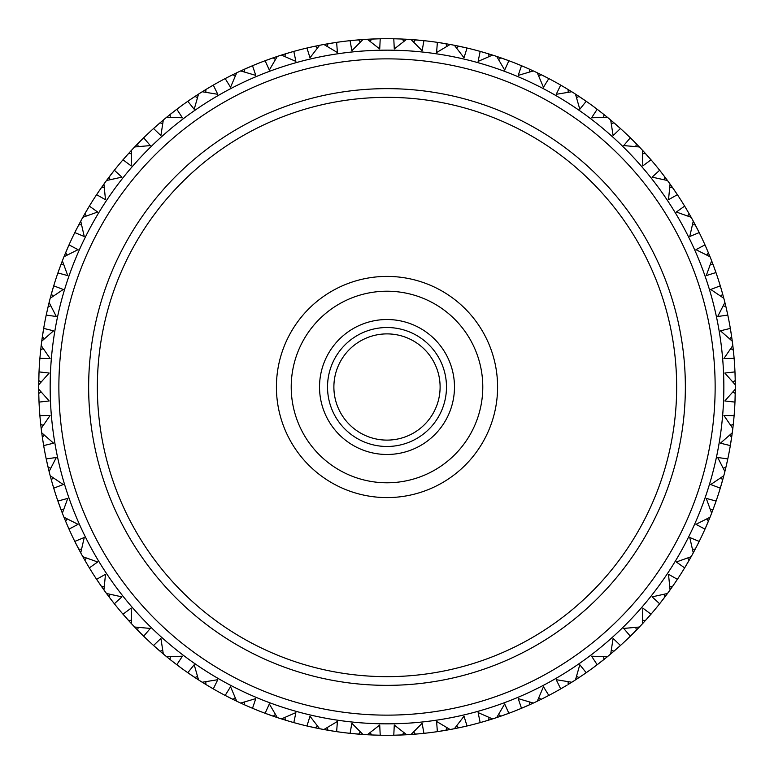 <?xml version="1.0" encoding="UTF-8"?>
<svg xmlns="http://www.w3.org/2000/svg" width="774" height="774" viewBox="0 0 774 774"><rect width="100%" height="100%" fill="white"/><g stroke="black" fill="none" stroke-linecap="round" stroke-linejoin="round"><path stroke-width="1.16" d="M276.415 387A110.585 110.585 0 0 0 442.293 482.773A110.585 110.585 0 0 0 442.293 291.227A110.585 110.585 0 0 0 276.415 387M291.218 387A95.782 95.782 0 0 0 434.891 469.953A95.782 95.782 0 0 0 434.891 304.047A95.782 95.782 0 0 0 291.218 387M732.891 382.046L735.242 380.537L734.971 371.897L724.822 373.039L735.29 384.813L735.126 376.009M735.116 375.574L734.981 371.984M733.423 350.932L732.823 345.514L723.913 358.507L734.12 358.372L734.004 357.017M733.994 356.901L733.539 352.064M726.206 307.917L724.89 302.499L717.682 316.508L727.792 315.086L727.086 311.816M732.891 391.954L735.242 393.463L735.29 389.187L724.822 400.961L734.971 402.103L735.29 389.187A348.3 348.3 0 0 0 735.29 384.813L735.281 383.256M713.318 265.23L711.635 260.809A348.3 348.3 0 0 0 710.029 256.755L709.448 255.304M713.26 265.076L711.635 260.809L706.236 275.612L715.96 272.545M714.276 267.814L713.686 266.217M729.534 435.269L731.682 437.058L732.272 432.821A348.3 348.3 0 0 0 732.823 428.486L733.762 419.731M733.8 419.295L734.11 415.725M730.782 425.439L733.307 424.239L734.12 415.628L723.913 415.493L732.823 428.486L733.007 426.938M734.12 415.628A348.3 348.3 0 0 0 734.971 402.103L735.194 395.562M734.11 358.198L733.791 354.627M732.272 432.821L720.41 443.192L730.337 445.592L732.272 432.821M726.012 307.084L724.89 302.499A348.3 348.3 0 0 0 723.806 298.271L723.409 296.761M729.534 338.731L731.682 336.942L730.337 328.408A348.3 348.3 0 0 0 727.792 315.086L727.705 314.67M726.631 309.764L726.254 308.12M720.788 477.819L722.693 479.861L723.806 475.729A348.3 348.3 0 0 0 724.89 471.501L726.921 462.929M727.018 462.504L727.773 459.001M723.255 468.222L725.906 467.341L727.792 458.914L717.682 457.492L724.89 471.501L725.267 469.982M727.792 458.914A348.3 348.3 0 0 0 730.337 445.592L731.343 439.342M734.981 401.929L735.223 394.314M723.806 475.729L710.735 484.534L720.284 488.162L723.806 475.729M730.337 328.408L720.41 330.808L732.272 341.179L732.069 339.631M734.971 371.897A348.3 348.3 0 0 0 734.12 358.372L734.091 357.946M733.636 352.944L733.539 352.006M733.355 350.206L730.782 348.561M706.768 518.938L708.404 521.202L710.029 517.245A348.3 348.3 0 0 0 711.635 513.191L714.721 504.938M714.876 504.532L716.066 501.146M710.416 509.727L713.164 509.186L716.095 501.059L706.236 498.388L711.635 513.191L712.196 511.73M716.095 501.059A348.3 348.3 0 0 0 720.284 488.162L720.671 486.865M720.71 486.749L722.123 481.883M730.366 445.427L731.624 437.494M710.029 517.245L695.961 524.337L704.979 529.135L710.029 517.245M734.971 402.103L735.087 399.065M735.116 398.223L735.136 397.546M735.145 397.226L735.184 396.162M735.184 396.075L735.213 394.963M687.718 557.977L689.054 560.424L691.163 556.699A348.3 348.3 0 0 0 693.262 552.878L697.355 545.08M697.558 544.693L699.164 541.481M692.488 549.288L695.275 549.105L699.203 541.403L689.76 537.514L693.262 552.878L694.007 551.504M699.203 541.403A348.3 348.3 0 0 0 704.979 529.135L705.53 527.897M705.578 527.791L707.513 523.33M720.333 487.997L721.242 484.95M721.397 484.418L722.345 481.099M691.163 556.699L676.312 561.982L684.651 567.874L691.163 556.699M731.207 440.222L731.469 438.539M663.918 594.316L664.934 596.918L667.488 593.484A348.3 348.3 0 0 0 670.061 589.952L675.102 582.735M675.344 582.377L677.347 579.387M669.742 586.295L672.529 586.46L677.395 579.32L668.504 574.279L670.061 589.952L670.961 588.685M677.395 579.32A348.3 348.3 0 0 0 684.651 567.874L685.358 566.713M685.416 566.607L687.893 562.427M705.046 528.981L706.333 526.068M706.556 525.565L707.91 522.382M707.958 522.286L708.239 521.618M667.488 593.484L652.105 596.86L659.641 603.749L667.488 593.484M721.823 482.937L722.336 481.138M635.744 627.385L636.431 630.094L639.401 627.017A348.3 348.3 0 0 0 642.391 623.834L648.293 617.304M648.583 616.975L650.944 614.266M642.526 620.168L645.284 620.68L651.002 614.198L642.817 608.083L642.391 623.834L643.446 622.683M651.002 614.198A348.3 348.3 0 0 0 659.641 603.749L660.483 602.685M660.561 602.588L663.541 598.757M684.748 567.719L686.383 565.001M686.664 564.517L688.415 561.537M688.463 561.44L688.831 560.811M639.401 627.017L623.709 628.43L630.326 636.209L639.401 627.017M707.388 523.611L707.823 522.585M603.662 656.671L604.001 659.438L607.329 656.758A348.3 348.3 0 0 0 610.696 653.972L617.371 648.235M617.7 647.944L620.371 645.555M611.296 650.354L613.956 651.205L620.438 645.487L613.095 638.395L610.696 653.972L611.886 652.966M620.438 645.487A348.3 348.3 0 0 0 630.326 636.209L631.294 635.261M631.381 635.173L634.815 631.748M659.748 603.614L661.712 601.117M662.051 600.682L664.16 597.934M664.227 597.847L664.663 597.276M607.329 656.758L591.578 656.197L597.17 664.74L607.329 656.758M687.738 562.688L688.299 561.731M568.155 681.701L568.135 684.487L571.783 682.242A348.3 348.3 0 0 0 575.469 679.901L582.812 675.044M583.17 674.802L586.131 672.761M576.514 676.389L579.049 677.569L586.208 672.712L579.803 664.75L575.469 679.901L576.775 679.059M586.208 672.712A348.3 348.3 0 0 0 597.17 664.74L598.254 663.928M598.35 663.85L602.191 660.87M630.452 636.093L635.541 631.013M635.618 630.936L636.122 630.413M568.145 684.487L571.783 682.242L556.225 679.707L560.705 688.899L567.139 685.096M663.347 598.999L664.024 598.118M529.793 702.076L529.426 704.853L533.325 703.073A348.3 348.3 0 0 0 537.272 701.215L545.167 697.316M545.554 697.122L548.747 695.468M538.752 697.858L541.123 699.348L548.824 695.429L543.464 686.731L537.272 701.215L538.675 700.538M548.824 695.429A348.3 348.3 0 0 0 560.705 688.899L561.876 688.221M561.982 688.154L566.162 685.687M597.305 664.643L602.994 660.241M603.081 660.174L603.652 659.719M533.325 703.073L518.212 698.612L521.492 708.287L533.325 703.073M634.187 632.377L635.512 631.042M489.178 717.488L488.462 720.197L492.554 718.92A348.3 348.3 0 0 0 496.705 717.575L505.025 714.692M505.441 714.547L508.808 713.309M498.591 714.431L500.759 716.202L508.895 713.27L504.667 703.972L496.705 717.575L498.185 717.072M508.895 713.27A348.3 348.3 0 0 0 521.492 708.287L522.74 707.755M522.856 707.707L527.317 705.782M560.85 688.812L567.052 685.154M488.471 720.197L492.554 718.92L478.119 712.602L480.17 722.606L487.349 720.536M601.485 661.422L602.82 660.377M446.946 727.686L445.901 730.279L450.12 729.534A348.3 348.3 0 0 0 454.406 728.711L463.026 726.902M463.452 726.805L466.945 726.002M456.679 725.828L458.605 727.86L467.041 725.983L464.013 716.221L454.406 728.711L455.934 728.411M467.041 725.983A348.3 348.3 0 0 0 480.17 722.606L481.476 722.239M481.592 722.21L486.256 720.855M521.657 708.22L528.255 705.366M528.361 705.327L529.019 705.027M450.12 729.534L436.594 721.455L437.368 731.643L450.12 729.534M565.407 686.141L566.858 685.271M403.776 732.514L402.412 734.961L406.689 734.739A348.3 348.3 0 0 0 411.042 734.468L419.827 733.752M420.263 733.704L423.833 733.346M413.664 731.894L415.319 734.149L423.92 733.336L422.14 723.284L411.042 734.468L412.61 734.362M423.92 733.336A348.3 348.3 0 0 0 437.368 731.643L438.713 731.44M438.829 731.42L443.628 730.666M480.335 722.558L487.243 720.565M406.689 734.739L394.285 725.035L393.782 735.232L406.689 734.739M526.504 706.14L528.216 705.385M360.336 731.894L358.681 734.149L362.958 734.468A348.3 348.3 0 0 0 367.311 734.739L373.929 735.058M374.364 735.068L376.106 735.126M376.541 735.145L380.131 735.232M370.224 732.514L371.588 734.961L380.218 735.232L379.715 725.035L367.311 734.739L368.869 734.826M380.218 735.232A348.3 348.3 0 0 0 393.782 735.232L395.137 735.203M395.253 735.203L400.11 735.048M437.542 731.614L444.644 730.501M444.75 730.482L445.466 730.356M362.958 734.468L351.86 723.284L350.08 733.336L362.958 734.468M485.966 720.942L487.03 720.623M317.321 725.828L315.395 727.86L319.594 728.711A348.3 348.3 0 0 0 323.88 729.534L332.559 731.024M332.994 731.091L336.545 731.624M327.054 727.686L328.099 730.279L336.632 731.643L337.406 721.455L323.88 729.534L325.419 729.814M336.632 731.643A348.3 348.3 0 0 0 350.08 733.336L356.388 733.955M394.198 735.223L397.13 735.155M397.681 735.136L401.542 735M319.594 728.711L309.987 716.221L306.959 725.983L319.594 728.711M442.757 730.811L444.421 730.53M275.409 714.431L273.241 716.202L277.295 717.575A348.3 348.3 0 0 0 281.446 718.92L289.873 721.484M290.289 721.6L293.743 722.587M284.822 717.488L285.538 720.197L293.83 722.606L295.881 712.602L281.446 718.92L282.936 719.394M293.83 722.606A348.3 348.3 0 0 0 306.959 725.983L308.284 726.293M308.4 726.312L313.141 727.376M357.52 734.052L358.246 734.11M277.295 717.575L269.333 703.972L265.105 713.27L277.295 717.575M399.22 735.087L401.096 735.019M235.248 697.858L232.877 699.348L236.728 701.215A348.3 348.3 0 0 0 240.675 703.073L248.715 706.672M249.122 706.846L252.421 708.249M244.207 702.076L244.574 704.853L252.508 708.287L255.788 698.612L240.675 703.073L242.098 703.73M252.508 708.287A348.3 348.3 0 0 0 265.105 713.27L266.382 713.744M266.498 713.792L271.064 715.437M307.133 726.022L314.147 727.599M314.254 727.618L314.96 727.773M236.728 701.215L230.536 686.731L225.176 695.429L236.728 701.215M353.941 733.733L354.618 733.791M354.937 733.82L355.992 733.916M356.079 733.926L357.191 734.023M197.486 676.389L194.951 677.569L198.531 679.901A348.3 348.3 0 0 0 202.217 682.242L207.867 685.706M208.245 685.928L209.744 686.819M210.122 687.041L213.218 688.85M205.845 681.701L205.865 684.487L213.295 688.899L217.775 679.707L202.217 682.242L203.543 683.065M213.295 688.899A348.3 348.3 0 0 0 225.176 695.429L226.376 696.049M226.482 696.107L230.816 698.322M265.269 713.338L271.945 715.747M272.138 715.815L272.825 716.056M198.531 679.901L194.197 664.75L187.792 672.712L198.531 679.901M312.27 727.192L312.754 727.299M312.841 727.318L313.925 727.55M162.704 650.354L160.044 651.205L163.304 653.972A348.3 348.3 0 0 0 166.671 656.758L171.847 660.899M172.186 661.17L173.56 662.244M173.908 662.505L176.762 664.692M170.338 656.671L169.999 659.438L176.83 664.74L182.422 656.197L166.671 656.758L167.881 657.745M176.83 664.74A348.3 348.3 0 0 0 187.792 672.712L188.914 673.486M189.011 673.554L193.026 676.292M225.331 695.507L231.649 698.738M231.832 698.825L232.481 699.145M163.304 653.972L160.905 638.395L153.562 645.487L163.304 653.972M270.223 715.137L271.819 715.708M131.474 620.168L128.716 620.68L131.609 623.834A348.3 348.3 0 0 0 134.599 627.017L139.214 631.778M139.523 632.087L143.616 636.151M138.256 627.385L137.569 630.094L143.674 636.209L150.291 628.43L134.599 627.017L135.682 628.14M143.674 636.209A348.3 348.3 0 0 0 153.562 645.487L154.568 646.396M154.655 646.484L158.302 649.696M187.937 672.809L193.887 676.863M193.974 676.921L194.574 677.318M131.609 623.834L131.183 608.083L122.998 614.198L131.609 623.834M230.023 697.916L231.532 698.68M104.258 586.295L101.471 586.46L103.939 589.952A348.3 348.3 0 0 0 106.512 593.484L110.489 598.786M110.75 599.134L114.3 603.681M110.082 594.316L109.066 596.918L114.359 603.749L121.895 596.86L106.512 593.484L107.441 594.742M114.359 603.749A348.3 348.3 0 0 0 122.998 614.198L123.888 615.224M123.966 615.311L127.178 618.958M153.687 645.603L159.705 650.915M103.939 589.952L105.496 574.279L96.605 579.32L103.939 589.952M192.774 676.118L193.694 676.737M81.512 549.288L78.725 549.105L80.738 552.878A348.3 348.3 0 0 0 82.837 556.699L86.127 562.466M86.34 562.833L89.3 567.797M86.282 557.977L84.947 560.424L89.349 567.874L97.688 561.982L82.837 556.699L83.602 558.064M89.349 567.874A348.3 348.3 0 0 0 96.605 579.32L97.36 580.442M97.427 580.548L100.156 584.564M123.279 614.517L128.716 620.68M80.738 552.878L84.24 537.514L74.797 541.403L80.738 552.878M158.07 649.492L158.902 650.228M63.584 509.727L60.836 509.186L62.365 513.191A348.3 348.3 0 0 0 63.971 517.245L66.506 523.369M66.68 523.766L68.983 529.058M67.232 518.938L65.597 521.202L69.021 529.135L78.039 524.337L63.971 517.245L64.552 518.696M69.021 529.135A348.3 348.3 0 0 0 74.797 541.403L75.397 542.613M75.455 542.729L77.652 547.054M96.702 579.465L100.736 585.415M100.804 585.502L101.22 586.102M62.365 513.191L67.764 498.388L57.905 501.059L62.365 513.191M126.975 618.736L127.72 619.558M50.745 468.222L48.094 467.341L49.11 471.501A348.3 348.3 0 0 0 50.194 475.729L51.945 482.125M52.061 482.541L53.687 488.075M53.212 477.819L51.307 479.861L53.716 488.162L63.265 484.534L50.194 475.729L50.591 477.239M53.716 488.162A348.3 348.3 0 0 0 57.905 501.059L58.35 502.336M58.389 502.452L60.033 507.028M74.981 541.781L76.297 544.403M76.549 544.896L78.126 547.973M78.184 548.069L78.513 548.708M49.11 471.501L56.318 457.492L46.208 458.914L49.11 471.501M99.653 583.838L100.61 585.231M43.218 425.439L40.693 424.239L41.177 428.486A348.3 348.3 0 0 0 41.728 432.821L42.657 439.38M42.725 439.806L43.654 445.505M44.466 435.269L42.318 437.058L43.663 445.592L53.59 443.192L41.728 432.821L41.931 434.369M43.663 445.592A348.3 348.3 0 0 0 46.208 458.914L46.488 460.24M46.508 460.356L47.572 465.097M58.04 501.455L59.017 504.213M59.201 504.745L60.391 507.986M60.43 508.092L60.682 508.77M41.177 428.486L50.087 415.493L39.88 415.628L41.177 428.486M77.516 546.783L78.029 547.769M41.109 382.046L38.758 380.537L38.71 384.813A348.3 348.3 0 0 0 38.71 389.187L38.816 395.814M38.826 396.249L39.019 402.016M41.109 391.954L38.758 393.463L39.029 402.103L49.178 400.961L38.71 389.187L38.719 390.744M39.029 402.103A348.3 348.3 0 0 0 39.88 415.628L39.996 416.983M40.006 417.099L40.461 421.936M46.295 459.33L46.914 462.184M47.03 462.726L47.804 466.103M47.824 466.209L47.988 466.916M38.71 384.813L49.178 373.039L39.029 371.897L38.71 384.813M59.724 506.186L60.314 507.783M44.466 338.731L42.318 336.942L41.728 341.179A348.3 348.3 0 0 0 41.177 345.514L39.89 358.275M43.218 348.561L40.693 349.761L39.88 358.372L50.087 358.507L41.177 345.514L40.993 347.062M39.88 358.372A348.3 348.3 0 0 0 39.029 371.897L38.806 378.234M39.89 415.802L40.209 419.373M40.548 422.875L40.645 423.794M41.728 341.179L53.59 330.808L43.663 328.408L41.728 341.179M47.504 464.797L47.746 465.88M53.212 296.181L51.307 294.139L50.194 298.271A348.3 348.3 0 0 0 49.11 302.499L46.227 314.999M50.745 305.778L48.094 306.659L46.208 315.086L56.318 316.508L49.11 302.499L48.733 304.018M46.208 315.086A348.3 348.3 0 0 0 43.663 328.408L42.628 334.871M39.019 372.071L38.777 379.686M50.194 298.271L63.265 289.466L53.716 285.838L50.194 298.271M40.364 421.056L40.422 421.549M40.422 421.637L40.538 422.739M67.232 255.062L65.597 252.798L63.971 256.755A348.3 348.3 0 0 0 62.365 260.809L59.279 269.062M59.124 269.468L57.934 272.854M63.584 264.273L60.836 264.814L57.905 272.941L67.764 275.612L62.365 260.809L61.804 262.27M57.905 272.941A348.3 348.3 0 0 0 53.716 285.838L53.329 287.135M53.29 287.251L51.877 292.117M43.634 328.573L42.502 335.674M63.971 256.755L78.039 249.663L69.021 244.865L63.971 256.755M39.029 371.897L38.952 373.861M38.932 374.239L38.913 374.935M38.884 375.777L38.864 376.454M38.855 376.774L38.816 377.838M38.816 377.925L38.787 379.037M86.282 216.023L84.947 213.576L82.837 217.3A348.3 348.3 0 0 0 80.738 221.122L76.645 228.92M76.442 229.307L74.836 232.519M81.512 224.712L78.725 224.895L74.797 232.597L84.24 236.486L80.738 221.122L79.993 222.496M74.797 232.597A348.3 348.3 0 0 0 69.021 244.865L68.47 246.103M68.422 246.209L66.409 250.863M53.59 286.245L51.423 293.704M82.837 217.3L97.688 212.018L89.349 206.126L82.837 217.3M42.793 333.778L42.715 334.271M42.705 334.358L42.531 335.461M110.082 179.684L109.066 177.082L106.512 180.516A348.3 348.3 0 0 0 103.939 184.048L98.898 191.265M98.656 191.623L96.653 194.613M104.258 187.705L101.471 187.54L96.605 194.68L105.496 199.721L103.939 184.048L103.039 185.315M96.605 194.68A348.3 348.3 0 0 0 89.349 206.126L88.642 207.287M88.584 207.393L86.001 211.757M68.847 245.252L65.761 252.382M106.512 180.516L121.895 177.14L114.359 170.251L106.512 180.516M52.013 291.624L51.664 292.862M138.256 146.615L137.569 143.906L134.599 146.983A348.3 348.3 0 0 0 131.609 150.166L125.707 156.696M125.417 157.025L123.056 159.734M131.474 153.833L128.716 153.32L122.998 159.802L131.183 165.917L131.609 150.166L130.554 151.317M122.998 159.802A348.3 348.3 0 0 0 114.359 170.251L113.517 171.315M113.439 171.412L110.334 175.417M89.252 206.281L87.617 208.999M87.336 209.483L85.585 212.463M85.537 212.56L85.169 213.189M134.599 146.983L150.291 145.57L143.674 137.791L134.599 146.983M66.835 249.857L66.109 251.579M170.338 117.329L169.999 114.562L166.671 117.242A348.3 348.3 0 0 0 163.304 120.028L156.629 125.765M156.3 126.056L153.629 128.445M162.704 123.647L160.044 122.795L153.562 128.513L160.905 135.605L163.304 120.028L162.114 121.034M153.562 128.513A348.3 348.3 0 0 0 143.674 137.791L142.706 138.74M142.619 138.827L139.039 142.406M114.252 170.386L112.288 172.883M111.949 173.318L109.84 176.066M109.773 176.153L109.337 176.724M166.671 117.242L182.422 117.803L176.83 109.26L166.671 117.242M86.553 210.809L85.604 212.424M235.248 76.142L232.877 74.652L225.176 78.571A348.3 348.3 0 0 0 213.295 85.101L217.775 94.293L202.217 91.758L205.855 89.513L202.217 91.758A348.3 348.3 0 0 0 198.531 94.099L191.188 98.956M190.83 99.198L187.869 101.239M197.486 97.611L194.951 96.431L187.792 101.288L194.197 109.25L198.531 94.099L197.225 94.941M187.792 101.288A348.3 348.3 0 0 0 176.83 109.26L175.746 110.072M175.65 110.15L171.644 113.256M143.548 137.907L138.459 142.987M138.382 143.064L137.569 143.906M205.845 92.3L205.865 89.513L212.124 85.779M111.001 174.537L109.869 176.027M244.207 71.924L244.574 69.147L240.675 70.927A348.3 348.3 0 0 0 236.728 72.785L228.833 76.684M228.446 76.878L225.253 78.532M212.018 85.846L207.655 88.42M176.695 109.357L171.006 113.759M170.919 113.826L169.999 114.562M240.675 70.927L255.788 75.388L252.508 65.713L240.675 70.927M139.397 142.039L138.488 142.958M317.321 48.172L315.395 46.14L306.959 48.017A348.3 348.3 0 0 0 293.83 51.394L295.881 61.398L281.446 55.08L285.529 53.803L281.446 55.08A348.3 348.3 0 0 0 277.295 56.425L268.975 59.308M268.559 59.453L265.192 60.691M275.409 59.569L273.241 57.798L265.105 60.73L269.333 70.028L277.295 56.425L275.815 56.928M265.105 60.73A348.3 348.3 0 0 0 252.508 65.713L251.26 66.245M251.144 66.293L246.49 68.296M213.15 85.188L206.948 88.846M206.861 88.904L205.865 89.513M284.822 56.512L285.538 53.803L292.524 51.761M172.515 112.578L171.035 113.739M327.054 46.314L328.099 43.721L323.88 44.466A348.3 348.3 0 0 0 319.594 45.289L310.974 47.098M310.548 47.195L307.055 47.998M292.408 51.79L287.541 53.203M252.343 65.78L244.574 69.147M323.88 44.466L337.406 52.545L336.632 42.357L323.88 44.466M208.593 87.859L206.987 88.826M370.224 41.486L371.588 39.039L367.311 39.261A348.3 348.3 0 0 0 362.958 39.532L354.173 40.248M353.737 40.296L350.167 40.654M360.336 42.106L358.681 39.851L350.08 40.664L351.86 50.716L362.958 39.532L361.39 39.638M350.08 40.664A348.3 348.3 0 0 0 336.632 42.357L335.287 42.56M335.171 42.58L330.159 43.373M293.665 51.442L285.538 53.803M367.311 39.261L379.715 48.965L380.218 38.768L367.311 39.261M225.176 78.571L230.536 87.269L236.728 72.785L235.325 73.462M247.496 67.86L245.948 68.538M413.664 42.106L415.319 39.851L411.042 39.532A348.3 348.3 0 0 0 406.689 39.261L397.894 38.874M397.459 38.855L393.869 38.768M403.776 41.486L402.412 39.039L393.782 38.768L394.285 48.965L406.689 39.261L405.131 39.174M393.782 38.768A348.3 348.3 0 0 0 380.218 38.768L378.863 38.797M378.747 38.797L373.678 38.952M336.458 42.386L328.099 43.721M411.042 39.532L422.14 50.716L423.92 40.664L411.042 39.532M288.596 52.893L286.796 53.425M456.679 48.172L458.605 46.14L454.406 45.289A348.3 348.3 0 0 0 450.12 44.466L441.441 42.976M441.006 42.909L437.455 42.377M446.946 46.314L445.901 43.721L437.368 42.357L436.594 52.545L450.12 44.466L448.581 44.186M437.368 42.357A348.3 348.3 0 0 0 423.92 40.664L417.409 40.025M379.802 38.777L376.87 38.845M376.319 38.864L371.588 39.039M454.406 45.289L464.013 57.779L467.041 48.017L454.406 45.289M306.959 48.017L309.987 57.779L319.594 45.289L318.066 45.589M331.243 43.189L329.395 43.499M498.591 59.569L500.759 57.798L496.705 56.425A348.3 348.3 0 0 0 492.554 55.08L484.127 52.516M483.711 52.4L480.257 51.413M489.178 56.512L488.462 53.803L480.17 51.394L478.119 61.398L492.554 55.08L491.064 54.606M480.17 51.394A348.3 348.3 0 0 0 467.041 48.017L460.656 46.575M423.746 40.645L416.586 39.958M416.48 39.948L415.754 39.89M496.705 56.425L504.667 70.028L508.895 60.73L496.705 56.425M374.78 38.913L372.904 38.981M538.752 76.142L541.123 74.652L537.272 72.785A348.3 348.3 0 0 0 533.325 70.927L525.285 67.328M524.878 67.154L521.579 65.751M529.793 71.924L529.426 69.147L521.492 65.713L518.212 75.388L533.325 70.927L531.902 70.27M521.492 65.713A348.3 348.3 0 0 0 508.895 60.73L507.618 60.256M507.502 60.208L502.732 58.495M466.867 47.978L459.853 46.401M459.746 46.382L459.04 46.227M537.272 72.785L543.464 87.269L548.824 78.571L537.272 72.785M423.92 40.664L420.417 40.306M420.059 40.267L419.382 40.209M419.063 40.18L418.008 40.084M417.921 40.074L416.635 39.967M576.514 97.611L579.049 96.431L575.469 94.099A348.3 348.3 0 0 0 571.783 91.758L564.256 87.181M563.878 86.959L560.782 85.15M568.155 92.3L568.135 89.513L560.705 85.101L556.225 94.293L571.783 91.758L570.457 90.935M560.705 85.101A348.3 348.3 0 0 0 548.824 78.571L547.624 77.951M547.518 77.893L543 75.591M508.731 60.662L505.364 59.434M501.862 58.185L501.175 57.944M575.469 94.099L579.803 109.25L586.208 101.288L575.469 94.099M461.73 46.808L460.075 46.45M611.296 123.647L613.956 122.795L610.696 120.028A348.3 348.3 0 0 0 607.329 117.242L600.44 111.756M600.092 111.495L597.238 109.308M603.662 117.329L604.001 114.562L597.17 109.26L591.578 117.803L607.329 117.242L606.119 116.255M597.17 109.26A348.3 348.3 0 0 0 586.208 101.288L585.086 100.514M584.989 100.446L580.8 97.592M548.669 78.493L542.351 75.262M542.168 75.175L541.519 74.855M610.696 120.028L613.095 135.605L620.438 128.513L610.696 120.028M503.777 58.863L502.181 58.292M642.526 153.833L645.284 153.32L642.391 150.166A348.3 348.3 0 0 0 639.401 146.983L633.248 140.684M632.939 140.375L630.384 137.849M635.744 146.615L636.431 143.906L630.326 137.791L623.709 145.57L639.401 146.983L638.318 145.86M630.326 137.791A348.3 348.3 0 0 0 620.438 128.513L619.432 127.604M619.345 127.517L615.543 124.169M586.063 101.191L580.113 97.137M580.026 97.079L579.426 96.682M642.391 150.166L642.817 165.917L651.002 159.802L642.391 150.166M543.454 75.823L542.468 75.32M669.742 187.705L672.529 187.54L670.061 184.048A348.3 348.3 0 0 0 667.488 180.516L662.186 173.482M661.915 173.144L659.7 170.319M663.918 179.684L664.934 177.082L659.641 170.251L652.105 177.14L667.488 180.516L666.559 179.258M659.641 170.251A348.3 348.3 0 0 0 651.002 159.802L650.112 158.776M650.034 158.689L646.677 154.887M620.313 128.397L614.991 123.685M614.846 123.559L614.295 123.085M670.061 184.048L668.504 199.721L677.395 194.68L670.061 184.048M581.709 98.211L580.152 97.166M692.488 224.712L695.275 224.895L693.262 221.122A348.3 348.3 0 0 0 691.163 217.3L686.77 209.657M686.548 209.29L684.7 206.203M687.718 216.023L689.054 213.576L684.651 206.126L676.312 212.018L691.163 217.3L690.398 215.936M684.651 206.126A348.3 348.3 0 0 0 677.395 194.68L676.64 193.558M676.573 193.452L673.728 189.262M650.886 159.676L646.135 154.278M646.067 154.19L645.284 153.32M693.262 221.122L689.76 236.486L699.203 232.597L693.262 221.122M615.93 124.508L615.098 123.772M706.768 255.062L708.404 252.798L704.979 244.865L695.961 249.663L710.029 256.755L706.633 248.628M706.459 248.231L705.017 244.942M704.979 244.865A348.3 348.3 0 0 0 699.203 232.597L698.603 231.387M698.545 231.271L696.252 226.753M677.298 194.535L673.264 188.585M673.196 188.498L672.78 187.898M710.416 264.273L713.164 264.814L715.65 271.664M647.412 155.7L646.164 154.307M723.255 305.778L725.906 306.659L727.512 313.76M720.788 296.181L722.693 294.139L720.284 285.838L710.735 289.466L723.806 298.271L721.455 289.786M721.339 289.36L720.313 285.925M715.611 271.548L713.889 266.778M699.125 232.442L695.874 226.027M674.019 189.688L673.283 188.624M734.12 358.372L732.823 345.514A348.3 348.3 0 0 0 732.272 341.179L731.004 332.462M97.36 387A289.64 289.64 0 0 0 531.825 637.844A289.64 289.64 0 0 0 531.825 136.156A289.64 289.64 0 0 0 97.36 387M88.652 387A298.348 298.348 0 0 1 536.179 128.619A298.348 298.348 0 0 1 536.179 645.381A298.348 298.348 0 0 1 88.652 387M50.165 387A336.835 336.835 0 0 1 555.422 95.289A336.835 336.835 0 0 1 555.422 678.711A336.835 336.835 0 0 1 50.165 387A336.835 336.835 0 0 0 388.055 723.835A336.835 336.835 0 0 0 723.835 384.891A336.835 336.835 0 0 0 385.945 50.165A336.835 336.835 0 0 0 50.165 387M327.528 387A59.472 59.472 0 0 0 416.741 438.51A59.472 59.472 0 0 0 416.741 335.49A59.472 59.472 0 0 0 327.528 387M333.884 387A53.116 53.116 0 0 0 413.558 432.995A53.116 53.116 0 0 0 413.558 341.005A53.116 53.116 0 0 0 333.884 387M319.527 387A67.473 67.473 0 0 0 420.737 445.437A67.473 67.473 0 0 0 420.737 328.563A67.473 67.473 0 0 0 319.527 387M720.284 285.838A348.3 348.3 0 0 0 716.095 272.941L714.847 269.4M730.937 332.036L730.714 330.672M730.656 330.314L730.346 328.495M727.492 313.644L726.428 308.903M713.618 266.024L713.164 264.814M696.755 227.73L695.971 226.231M58.872 387A328.128 328.128 0 0 0 551.069 671.174A328.128 328.128 0 0 0 551.069 102.826A328.128 328.128 0 0 0 58.872 387"/></g></svg>

